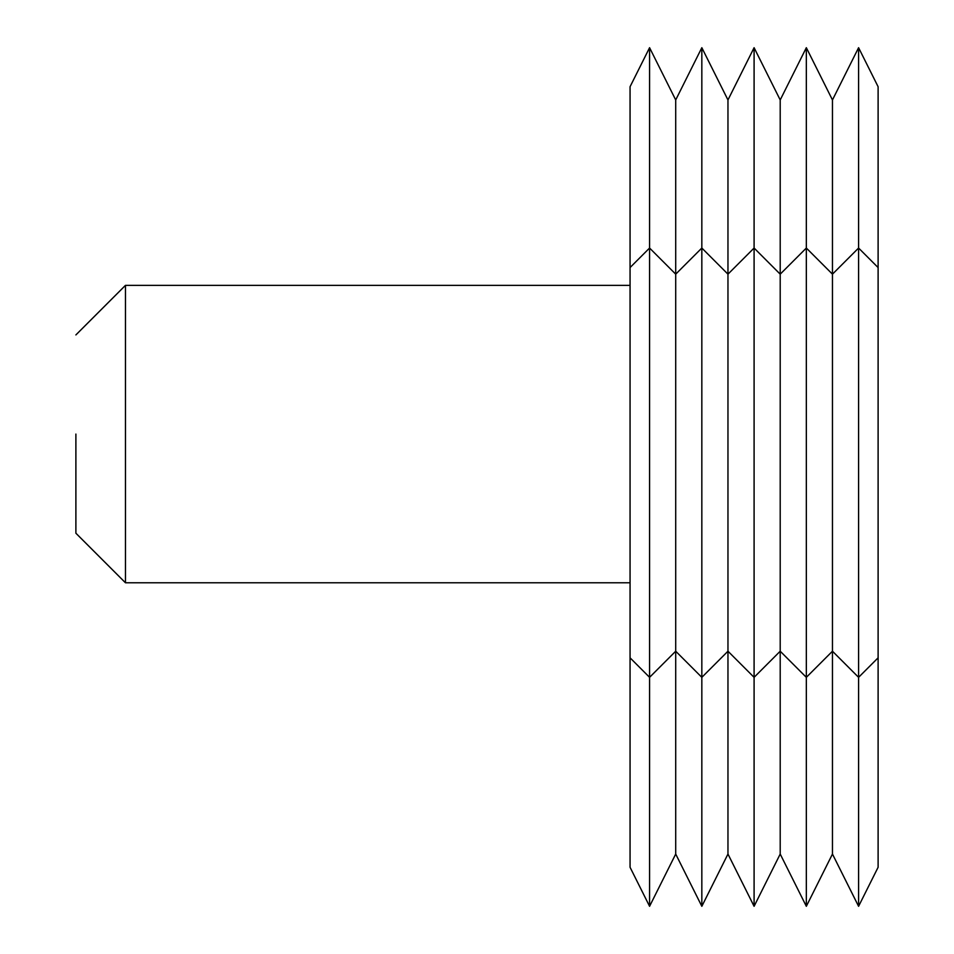 <?xml version="1.0" encoding="UTF-8"?>
<svg xmlns="http://www.w3.org/2000/svg" width="954" height="954" viewBox="0 0 954 954"><rect width="100%" height="100%" fill="white"/><g stroke="black" fill="none" stroke-linecap="round" stroke-linejoin="round"><path stroke-width="1.43" d="M630.057 237.331L630.057 630.809L630.057 582.787L125.463 582.787L125.463 285.353L630.057 285.353L630.057 237.331M878.109 867.269L878.109 657.819L858.588 677.34L858.588 248.04L832.46 274.168L806.333 248.04L780.205 274.168L754.089 248.04L727.962 274.168L701.834 248.04L675.706 274.168L649.579 248.04L630.057 267.561L630.057 867.269L649.579 906.3L675.706 854.045L701.834 906.3L727.962 854.045L754.089 906.3L780.205 854.045L806.333 906.3L832.46 854.045L858.588 906.3L878.109 867.269M878.109 267.561L858.588 248.04L858.588 47.7L878.109 86.731L878.109 657.819M858.588 47.7L832.46 99.955L806.333 47.7L780.205 99.955L754.089 47.7L727.962 99.955L701.834 47.7L675.706 99.955L649.579 47.7L630.057 86.731L630.057 267.561M858.588 906.3L858.588 677.34L832.46 651.212L832.46 99.955M832.46 854.045L832.46 651.212L806.333 677.34L806.333 47.7M806.333 906.3L806.333 677.34L780.205 651.212L780.205 99.955M780.205 854.045L780.205 651.212L754.089 677.34L754.089 47.7M754.089 906.3L754.089 677.34L727.962 651.212L727.962 99.955M727.962 854.045L727.962 651.212L701.834 677.34L701.834 47.7M701.834 906.3L701.834 677.34L675.706 651.212L675.706 99.955M675.706 854.045L675.706 651.212L649.579 677.34L649.579 47.7M649.579 906.3L649.579 677.34L630.057 657.819M75.891 434.07L75.891 533.214L75.891 434.07M75.891 533.214L125.463 582.787M75.891 334.926L125.463 285.353"/></g></svg>
